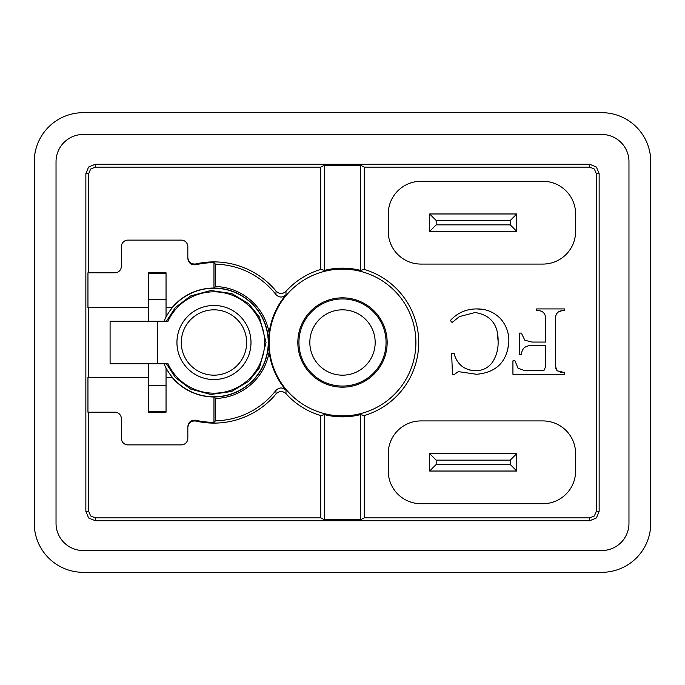 <?xml version="1.0" encoding="UTF-8"?>
<svg xmlns="http://www.w3.org/2000/svg" width="685" height="685" viewBox="0 0 685 685"><rect width="100%" height="100%" fill="white"/><g stroke="black" fill="none" stroke-linecap="round" stroke-linejoin="round"><path stroke-width="1.03" d="M436.174 460.14L510.239 460.14L510.239 464.49L516.773 471.032L429.641 471.032L429.641 453.598L436.174 460.14L436.174 464.49L429.641 471.032M510.239 464.49L436.174 464.49M516.773 471.032L516.773 453.598L429.641 453.598M510.239 460.14L516.773 453.598M436.174 220.51L510.239 220.51L510.239 224.86L516.773 231.402L429.641 231.402L429.641 213.968L436.174 220.51L436.174 224.86L429.641 231.402M510.239 224.86L436.174 224.86M516.773 231.402L516.773 213.968L429.641 213.968M510.239 220.51L516.773 213.968M157.336 363.744L110.088 363.744L110.088 321.256L167.988 321.256A50.647 50.647 0 0 1 264.624 342.5A50.647 50.647 0 0 1 167.988 363.744L157.336 363.744L157.336 321.256M176.935 342.5A37.033 37.033 0 0 0 213.968 379.533A37.033 37.033 0 0 0 251.001 342.5A37.033 37.033 0 0 0 213.968 305.467A37.033 37.033 0 0 0 176.935 342.5M148.619 321.256L148.619 272.793L166.044 272.793L166.044 273.332L166.044 272.793M148.619 412.207L148.619 385.527L166.044 385.527L166.044 412.207L166.044 411.668L148.619 411.668L148.619 412.207L166.044 412.207M148.619 385.527L148.619 363.744M166.044 317.052L166.044 307.642L172.123 307.642A54.457 54.457 0 0 1 213.968 288.042L215.492 286.535A55.982 55.982 0 0 1 269.145 333.021A73.963 73.963 0 0 1 286.03 294.738C282.58 297.855 279.197 297.787 275.875 294.516A78.321 78.321 0 0 0 215.492 264.196L215.492 286.535M187.827 257.594C188.469 262.261 191.141 264.384 195.833 263.965L195.85 264.744A79.845 79.845 0 0 1 213.968 262.655L213.968 288.042A54.457 54.457 0 0 1 268.434 342.5A54.457 54.457 0 0 1 172.123 377.358L166.044 377.358L166.044 367.948M148.619 299.473L166.044 299.473L166.044 273.332L148.619 273.332L148.619 272.793M298.934 342.5A43.566 43.566 0 0 1 342.5 298.934A43.566 43.566 0 0 1 386.066 342.5A43.566 43.566 0 0 1 342.5 386.066A43.566 43.566 0 0 1 298.934 342.5M309.825 342.5A32.674 32.674 0 0 1 342.5 309.825A32.674 32.674 0 0 1 375.175 342.5A32.674 32.674 0 0 1 342.5 375.175A32.674 32.674 0 0 1 309.825 342.5M164.04 363.744A54.261 54.261 0 0 0 268.237 342.5A54.261 54.261 0 0 0 164.04 321.256M181.294 342.5A32.674 32.674 0 0 1 213.968 309.825A32.674 32.674 0 0 1 246.651 342.5A32.674 32.674 0 0 1 213.968 375.175A32.674 32.674 0 0 1 181.294 342.5M88.707 272.793L88.707 173.673L90.626 169.049L95.249 167.131L95.249 164.28L88.605 167.029L85.856 173.673L85.856 511.327L88.605 517.971L95.249 520.72L589.751 520.72L596.395 517.971L599.144 511.327L599.144 173.673L596.395 167.029L589.751 164.28L95.249 164.28M85.856 511.327L88.707 511.327L90.626 515.951L95.249 517.869L320.717 517.869L320.717 415.564A76.249 76.249 0 0 1 285.962 393.652C282.605 390.75 279.317 390.818 276.081 393.875A80.599 80.599 0 0 1 195.833 421.035C191.149 420.616 188.478 422.731 187.827 427.406M599.144 173.673L596.292 173.673L594.374 169.049L589.751 167.131L589.751 164.28M589.751 520.72L589.751 517.869L594.374 515.951L596.292 511.327L599.144 511.327M269.102 342.5A73.398 73.398 0 0 1 342.5 269.102A73.398 73.398 0 0 1 415.898 342.5A73.398 73.398 0 0 1 342.5 415.898A73.398 73.398 0 0 1 269.102 342.5M320.717 517.869L324.519 519.769L324.519 414.639A74.348 74.348 0 0 0 360.481 414.639L364.283 415.564A76.249 76.249 0 0 0 364.283 269.436L360.481 270.361A74.348 74.348 0 0 0 324.519 270.361L324.519 165.231L360.481 165.231L364.283 167.131L589.751 167.131M195.833 263.965A80.599 80.599 0 0 1 276.081 291.125C279.3 294.182 282.597 294.25 285.962 291.348A76.249 76.249 0 0 1 320.717 269.436L324.519 270.361M285.962 291.348L286.03 294.738M269.145 333.021A73.963 73.963 0 0 0 269.145 351.979A55.982 55.982 0 0 1 215.492 398.464L213.968 396.957L213.968 422.345A79.845 79.845 0 0 1 195.85 420.256L195.833 421.035M387.162 342.5A44.662 44.662 0 0 1 342.5 387.162A44.662 44.662 0 0 1 297.838 342.5A44.662 44.662 0 0 1 342.5 297.838A44.662 44.662 0 0 1 387.162 342.5M148.619 377.358L87.954 377.358L87.954 412.207L114.849 412.207A6.533 6.533 0 0 1 121.391 418.749L121.391 438.349A6.533 6.533 0 0 0 127.924 444.89L181.294 444.89A6.533 6.533 0 0 0 187.827 438.349L187.827 426.627C188.478 421.951 191.149 419.828 195.85 420.256M88.707 377.358L88.707 307.642M195.85 264.744C191.149 265.172 188.478 263.049 187.827 258.373L187.827 246.651A6.533 6.533 0 0 0 181.294 240.11L127.924 240.11A6.533 6.533 0 0 0 121.391 246.651L121.391 266.251A6.533 6.533 0 0 1 114.849 272.793L87.954 272.793L87.954 307.642L148.619 307.642M88.707 511.327L88.707 412.207M166.044 377.358L166.044 385.527M166.044 299.473L166.044 307.642M420.924 264.076A32.674 32.674 0 0 1 388.249 231.402L388.249 213.968A32.674 32.674 0 0 1 420.924 181.294L542.914 181.294A32.674 32.674 0 0 1 575.597 213.968L575.597 231.402A32.674 32.674 0 0 1 542.914 264.076L420.924 264.076M542.914 420.924L420.924 420.924A32.674 32.674 0 0 0 388.249 453.598L388.249 471.032A32.674 32.674 0 0 0 420.924 503.706L542.914 503.706A32.674 32.674 0 0 0 575.597 471.032L575.597 453.598A32.674 32.674 0 0 0 542.914 420.924M320.717 269.436L320.717 167.131L95.249 167.131M601.738 572.326L83.262 572.326A49.012 49.012 0 0 1 34.25 523.314L34.25 161.686A49.012 49.012 0 0 1 83.262 112.674L601.738 112.674A49.012 49.012 0 0 1 650.75 161.686L650.75 523.314A49.012 49.012 0 0 1 601.738 572.326M215.492 264.196L213.968 262.655M213.968 422.345L215.492 420.804L215.492 398.464M215.492 420.804A78.321 78.321 0 0 0 275.875 390.484C279.189 387.222 282.571 387.145 286.03 390.262A73.963 73.963 0 0 1 269.145 351.979M320.717 167.131L324.519 165.231M286.03 390.262L285.962 393.652M324.519 414.639L320.717 415.564M275.875 294.516L276.081 291.125M589.751 517.869L364.283 517.869L360.481 519.769L324.519 519.769M276.081 393.875L275.875 390.484M596.292 173.673L596.292 511.327M83.262 134.457L601.738 134.457A27.229 27.229 0 0 1 628.967 161.686L628.967 523.314A27.229 27.229 0 0 1 601.738 550.543L83.262 550.543A27.229 27.229 0 0 1 56.033 523.314L56.033 161.686A27.229 27.229 0 0 1 83.262 134.457M364.283 167.131L364.283 269.436M364.283 415.564L364.283 517.869M544.224 370.114L545.568 366.561L545.568 345.634L531.868 345.634C525.412 345.403 521.919 348.382 521.396 354.582L519.598 354.582L519.598 333.098L521.396 333.098L524.796 340.205L531.868 342.055L545.568 342.055L545.568 317.044C544.721 312.403 541.732 310.296 536.612 310.716L536.612 308.926L564.363 308.926L564.363 310.716C559.191 310.305 556.203 312.523 555.415 317.352L555.415 366.055L557.145 370.816L564.363 372.494L564.363 374.284L512.928 374.284L512.928 360.849L515.026 360.849L517.997 368.196L524.864 370.696L541.073 370.696L544.224 370.114L545.568 366.561M542.674 311.898L541.578 311.418M561.212 310.973L558.249 311.983M555.766 368.641L557.145 370.816M560.578 372.195L562.505 372.426M475.159 312.506L459.412 316.59L452.109 322.481L459.412 316.59L475.159 312.506C490.725 315.109 498.38 324.707 498.115 341.31L497.361 333.09M452.109 322.481L450.362 320.529C457.392 312.882 466.091 309.021 476.46 308.926L481.752 309.252M450.362 320.529C457.392 312.882 466.091 309.021 476.46 308.926C485.819 308.738 493.782 311.923 500.358 318.499L502.627 321.239M500.358 318.499C506.172 325.075 509.006 332.782 508.861 341.601L507.431 351.73M508.861 341.601C507.251 361.629 496.488 372.52 476.563 374.284L458.291 371.612L454.609 374.284L452.485 374.284L451.621 353.691L454.052 353.323C456.972 364.351 464.105 370.14 475.458 370.696C482.565 370.731 488.242 367.905 492.481 362.219L492.601 362.04M469.516 369.994L475.458 370.696M360.481 165.231L360.481 270.361M360.481 519.769L360.481 414.639M492.481 362.219C496.497 355.866 498.38 348.896 498.115 341.31M476.563 374.284L458.291 371.612L454.609 374.284M166.412 321.256L175.428 307.471L190.644 295.929L210.809 290.508L231.727 293.54L248.681 303.669L259.478 317.172L266.054 342.5L259.478 367.828L248.681 381.331L231.727 391.46L210.809 394.492L190.644 389.071L175.428 377.529L166.412 363.744M88.707 173.673L85.856 173.673M95.249 517.869L95.249 520.72"/></g></svg>
